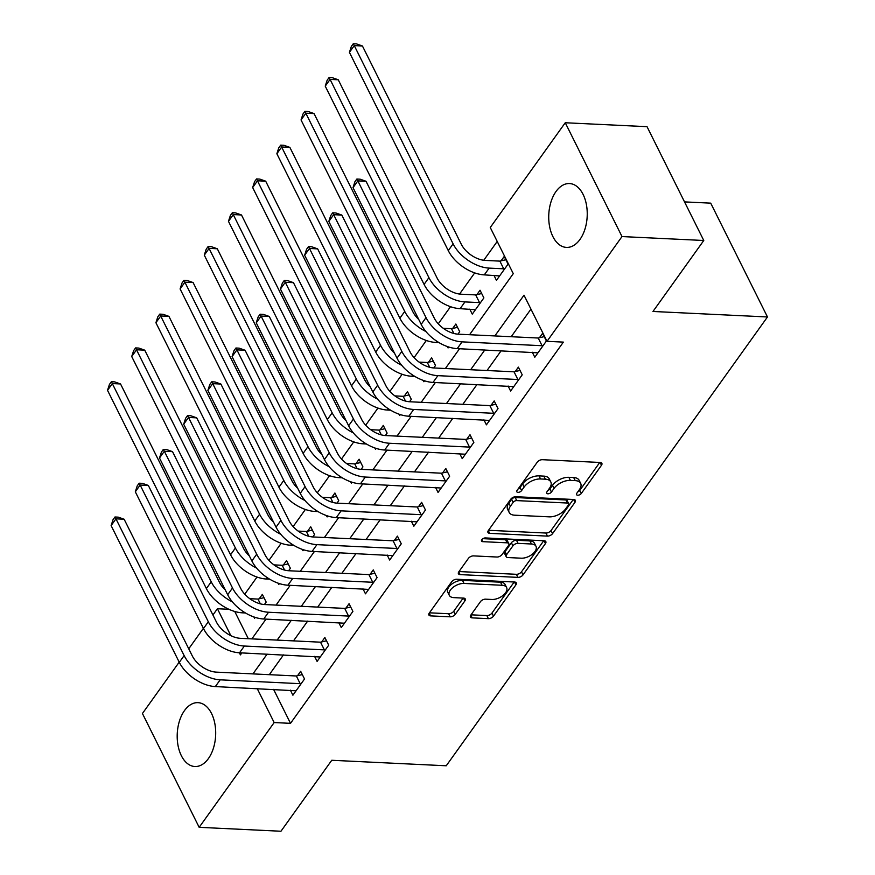<?xml version="1.0" encoding="UTF-8"?>
<svg xmlns="http://www.w3.org/2000/svg" width="875" height="875" viewBox="0 0 875 875"><rect width="100%" height="100%" fill="white"/><g stroke="black" fill="none" stroke-linecap="round" stroke-linejoin="round"><path stroke-width="1.31" d="M577.719 495.228A2.811 1.531 153.5 0 0 581.295 493.478L601.475 465.281A4.025 2.188 153.5 0 0 601.869 463.334A4.025 2.188 153.5 0 0 600.163 462.47L542.369 459.692A4.025 2.188 153.5 0 0 537.261 462.197L517.081 490.394A2.811 1.531 153.5 0 0 516.808 491.761A2.811 1.531 153.5 0 0 518 492.363A2.811 1.531 153.5 0 0 521.577 490.613L524.191 486.959A12.873 7.011 153.5 0 1 540.542 478.964L545.355 479.194A12.873 7.011 153.5 0 1 550.802 481.939A12.873 7.011 153.5 0 1 549.555 488.173L546.941 491.827A2.811 1.531 153.5 0 0 546.667 493.194A2.811 1.531 153.5 0 0 547.859 493.795A2.811 1.531 153.5 0 0 551.436 492.045L554.05 488.392A12.873 7.011 153.5 0 1 570.402 480.397L575.214 480.627A12.873 7.011 153.5 0 1 580.661 483.372A12.873 7.011 153.5 0 1 579.414 489.617L576.8 493.259A2.811 1.531 153.5 0 0 576.527 494.627A2.811 1.531 153.5 0 0 577.719 495.228M577.817 491.838A2.811 1.531 153.5 0 0 579.764 490.405L599.769 462.448M518.098 488.961A2.811 1.531 153.5 0 0 520.045 487.528L522.648 483.886L524.191 486.959M547.958 490.405A2.811 1.531 153.5 0 0 549.905 488.972L552.519 485.319L554.05 488.392M184.483 710.598A31.97 19.217 92.8 0 1 197.98 702.658A31.97 19.217 92.8 0 1 214.867 723.756A31.97 19.217 92.8 0 1 208.403 758.581A31.97 19.217 92.8 0 1 194.906 766.522A31.97 19.217 92.8 0 1 178.019 745.423A31.97 19.217 92.8 0 1 184.483 710.598M556.019 191.483A31.97 19.217 92.8 0 1 569.516 183.553A31.97 19.217 92.8 0 1 586.414 204.641A31.97 19.217 92.8 0 1 579.95 239.477A31.97 19.217 92.8 0 1 566.453 247.406A31.97 19.217 92.8 0 1 549.555 226.319A31.97 19.217 92.8 0 1 556.019 191.483M470.859 615.059A4.025 2.188 153.5 0 0 470.466 617.017A4.025 2.188 153.5 0 0 472.172 617.87L488.381 618.647A4.025 2.188 153.5 0 0 493.489 616.153L515.911 584.839A4.025 2.188 153.5 0 0 516.294 582.892A4.025 2.188 153.5 0 0 514.598 582.028L456.805 579.25A4.025 2.188 153.5 0 0 451.686 581.755L429.275 613.069A4.025 2.188 153.5 0 0 428.892 615.016A4.025 2.188 153.5 0 0 430.588 615.88L450.177 616.82A4.025 2.188 153.5 0 0 455.284 614.316L464.877 600.917A4.025 2.188 153.5 0 0 465.27 598.97A4.025 2.188 153.5 0 0 463.564 598.106L453.852 597.636A10.762 5.863 153.5 0 1 449.302 595.339A10.762 5.863 153.5 0 1 452.889 587.486A10.762 5.863 153.5 0 1 464.012 583.439L502.064 585.266A10.762 5.863 153.5 0 1 506.614 587.562A10.762 5.863 153.5 0 1 503.027 595.427A10.762 5.863 153.5 0 1 491.903 599.473L485.559 599.167A4.025 2.188 153.5 0 0 480.452 601.661L470.859 615.059M469.569 334.72L513.275 273.656L490.262 227.511L565.25 122.752L647.03 126.678L703.773 240.494L652.98 311.467L767.473 316.969L446.239 765.778L331.745 760.277L280.952 831.25L199.172 827.323L142.428 713.508L179.2 662.134M703.773 240.494L622.005 236.567L547.017 341.327L524.005 295.192L494.845 335.934M273.591 689.38L290.511 723.341L563.369 342.114L547.017 341.327M290.511 723.341L274.159 722.553L199.172 827.323M547.455 536.113A4.025 2.188 153.5 0 0 552.562 533.619L574.984 502.305A4.025 2.188 153.5 0 0 575.367 500.358A4.025 2.188 153.5 0 0 573.672 499.494L515.878 496.716A4.025 2.188 153.5 0 0 510.759 499.22L488.348 530.534A4.025 2.188 153.5 0 0 487.966 532.481A4.025 2.188 153.5 0 0 489.661 533.334L547.455 536.113L545.923 533.039A4.025 2.188 153.5 0 0 551.031 530.545L573.267 499.472M545.442 543.572L523.031 574.886A4.025 2.188 153.5 0 1 517.923 577.38L460.13 574.613A4.025 2.188 153.5 0 1 458.423 573.748A4.025 2.188 153.5 0 1 458.817 571.802L468.409 558.392A4.025 2.188 153.5 0 1 473.517 555.898L496.956 557.025A4.025 2.188 153.5 0 0 502.064 554.52L508.43 545.639A4.025 2.188 153.5 0 0 508.823 543.681A4.025 2.188 153.5 0 0 507.117 542.828L482.716 541.658A2.811 1.531 153.5 0 1 481.523 541.056A2.811 1.531 153.5 0 1 482.464 539A2.811 1.531 153.5 0 1 485.373 537.939L544.13 540.761A4.025 2.188 153.5 0 1 545.836 541.625A4.025 2.188 153.5 0 1 545.442 543.572L544.042 540.761M530.95 309.127L511.197 336.722M501.167 350.733L487.014 370.519M476.984 384.53L462.82 404.316M452.791 418.327L438.638 438.113M428.608 452.123L414.444 471.909M404.414 485.92L390.261 505.706M380.22 519.717L366.067 539.492M356.037 553.514L341.873 573.289M331.844 587.311L317.691 607.086M307.661 621.108L293.497 640.883M283.467 654.905L269.314 674.68M532.295 352.231L534.8 357.241L546.405 341.02L542.577 333.331L539.416 337.739M508.113 386.028L510.606 391.037L522.222 374.817L518.383 367.128L515.233 371.536M483.919 419.825L486.423 424.834L498.028 408.614L494.2 400.925L491.039 405.333M459.725 453.622L462.23 458.631L473.845 442.411L470.006 434.722L466.845 439.13M435.542 487.419L438.036 492.428L449.652 476.208L445.812 468.519L442.663 472.927M411.348 521.216L413.853 526.225L425.458 510.005L421.63 502.316L418.469 506.723M387.166 555.013L389.659 560.022L401.275 543.802L397.436 536.113L394.286 540.52M362.972 588.809L365.477 593.819L377.081 577.598L373.253 569.909L370.092 574.317M338.789 622.606L341.283 627.616L352.898 611.395L349.059 603.706L345.909 608.114M314.595 656.392L317.1 661.413L328.705 645.192L324.877 637.503L321.716 641.911M290.402 690.189L292.906 695.209L304.522 678.989L300.683 671.3L297.522 675.708M497.219 241.445L483.744 260.28M474.709 272.891L459.55 294.066M450.516 306.688L438.255 323.816M426.322 340.484L414.072 357.612M402.139 374.281L389.878 391.409M377.945 408.078L365.695 425.206M353.762 441.875L341.502 459.003M329.569 475.672L317.319 492.8M305.386 509.469L293.125 526.597M281.192 543.266L268.931 560.394M256.998 577.062L244.748 594.191M234.741 611.472L248.325 638.717M493.959 275.33L496.453 280.339L508.069 264.119L504.23 256.43L501.08 260.837M469.766 309.127L472.27 314.136L483.875 297.916L480.047 290.227L476.886 294.634M457.942 334.162L459.692 331.712L455.853 324.023L452.692 328.431M447.398 346.577L448.077 347.933L448.733 347.025M433.748 367.959L435.498 365.509L431.659 357.82L428.509 362.228M423.205 380.373L423.883 381.73L424.539 380.822M409.566 401.745L411.305 399.306L407.477 391.617L404.316 396.025M399.022 414.17L399.7 415.527L400.356 414.619M385.372 435.542L387.122 433.103L383.283 425.414L380.133 429.822M374.828 447.967L375.506 449.323L376.163 448.405M361.178 469.339L362.928 466.9L359.1 459.211L355.939 463.619M350.645 481.753L351.323 483.12L351.98 482.202M336.995 503.136L338.745 500.697L334.906 493.008L331.756 497.416M326.452 515.55L327.13 516.917L327.786 515.998M312.802 536.933L314.552 534.494L310.723 526.805L307.562 531.212M302.269 549.347L302.947 550.714L303.592 549.795M288.619 570.73L290.369 568.291L286.53 560.602L283.369 565.009M278.075 583.144L278.753 584.511L279.409 583.592M264.425 604.527L266.175 602.087L262.336 594.398L259.186 598.806M253.881 616.941L254.559 618.308L255.216 617.389M767.473 316.969L710.719 203.153L684.534 201.895M565.25 122.752L622.005 236.567M188.738 648.802L203.383 628.337M212.931 615.005L217.416 608.737L230.836 635.655M228.911 609.284L217.416 608.737M239.378 652.783L240.417 654.883L241.839 652.903M251.869 638.881L266.022 619.106M276.052 605.084L290.216 585.309M300.245 571.288L314.398 551.513M324.428 537.491L338.592 517.716M348.622 503.705L362.775 483.919M372.816 469.908L386.969 450.122M396.998 436.111L411.163 416.325M421.192 402.314L435.345 382.528M445.375 368.517L459.539 348.731M257.228 688.603L274.159 722.553M484.816 349.945L470.652 369.731M460.622 383.742L446.469 403.528M436.439 417.539L422.275 437.325M412.245 451.336L398.092 471.122M388.062 485.133L373.898 504.919M363.869 518.93L349.716 538.716M339.675 552.727L325.522 572.513M315.492 586.523L301.328 606.298M291.298 620.32L277.145 640.095M267.116 654.117L252.952 673.892M580.661 483.372L579.13 480.298A12.873 7.011 153.5 0 0 573.683 477.553L575.214 480.627M552.519 485.319A12.873 7.011 153.5 0 1 568.87 477.323L573.683 477.553M550.802 481.939L549.259 478.866A12.873 7.011 153.5 0 0 543.823 476.12L545.355 479.194M522.648 483.886A12.873 7.011 153.5 0 1 539.011 475.88L543.823 476.12M488.523 530.283L545.923 533.039M568.4 505.006A2.811 1.531 153.5 0 0 568.673 503.639A2.811 1.531 153.5 0 0 567.481 503.038L516.742 500.598A2.811 1.531 153.5 0 0 513.166 502.348L510.42 506.198A12.873 7.011 153.5 0 0 509.173 512.433A12.873 7.011 153.5 0 0 514.609 515.189L549.292 516.852A12.873 7.011 153.5 0 0 565.644 508.856L568.4 505.006M568.673 503.639L567.131 500.566A2.811 1.531 153.5 0 0 565.939 499.964L567.481 503.038M509.173 512.433L507.631 509.359A12.873 7.011 153.5 0 1 508.878 503.125L511.634 499.275A2.811 1.531 153.5 0 1 515.211 497.525L565.939 499.964M543.736 540.739L521.5 571.812L523.031 574.886M458.992 571.55L516.381 574.306A4.025 2.188 153.5 0 0 521.5 571.812M508.823 543.681L507.281 540.608A4.025 2.188 153.5 0 0 505.586 539.755L482.934 538.661M521.281 558.195A10.762 5.863 153.5 0 0 532.405 554.148A10.762 5.863 153.5 0 0 535.992 546.295A10.762 5.863 153.5 0 0 531.442 543.998L518.033 543.353A4.025 2.188 153.5 0 0 512.925 545.847L506.559 554.739A4.025 2.188 153.5 0 0 506.177 556.686A4.025 2.188 153.5 0 0 507.872 557.55L521.281 558.195M535.992 546.295L534.45 543.211A10.762 5.863 153.5 0 0 529.911 540.914L531.442 543.998M506.177 556.686L504.634 553.613A4.025 2.188 153.5 0 1 505.028 551.666L511.394 542.773A4.025 2.188 153.5 0 1 516.502 540.28L529.911 540.914M506.614 587.562L505.083 584.489A10.762 5.863 153.5 0 0 500.533 582.192L502.064 585.266M449.302 595.339L447.77 592.266A10.762 5.863 153.5 0 1 451.358 584.413A10.762 5.863 153.5 0 1 462.481 580.366L500.533 582.192M429.461 612.817L448.645 613.736A4.025 2.188 153.5 0 0 453.753 611.242L463.17 598.084M471.034 614.819L486.85 615.573A4.025 2.188 153.5 0 0 491.958 613.08L514.194 582.006M499.888 261.122L485.308 260.411A20.497 11.977 -144.4 0 1 461.289 244.245L362.436 45.992L354.266 45.598L453.108 243.852A30.734 17.97 35.6 0 0 489.147 268.111L503.716 268.811L499.888 261.122L505.881 259.733M349.42 52.358L351.334 46.452L353.27 43.75L354.266 45.598L349.42 52.358L448.273 250.611A30.734 17.97 35.6 0 0 484.302 274.87L499.614 275.931M504.908 268.538L503.716 268.811M353.27 43.75L356.541 43.903L362.436 45.992M543.255 345.439L542.062 345.712L538.223 338.023L458.227 334.173A20.497 11.977 -144.4 0 1 434.208 318.008L366.034 181.278L357.853 180.884L426.027 317.614A30.734 17.97 35.6 0 0 462.066 341.863L542.062 345.712M353.019 187.644L354.922 181.737L356.858 179.025L357.853 180.884L353.019 187.644L421.192 324.373A30.734 17.97 35.6 0 0 457.22 348.622L537.95 352.833M538.223 338.023L544.217 336.634M356.858 179.025L360.128 179.189L366.034 181.278M475.694 294.908L461.114 294.208A20.497 11.977 -144.4 0 1 437.095 278.042L338.253 79.789L330.072 79.395L428.914 277.648A30.734 17.97 35.6 0 0 464.953 301.908L479.533 302.608L475.694 294.908L481.688 293.53M325.238 86.155L327.141 80.248L329.077 77.547L330.072 79.395L325.238 86.155L424.08 284.408A30.734 17.97 35.6 0 0 460.119 308.667L475.42 309.728M480.725 302.323L479.533 302.608M329.077 77.547L332.347 77.7L338.253 79.789M453.884 333.484L451.511 328.705L443.275 328.311M451.511 328.705L457.505 327.327M418.731 319.452A20.497 11.977 -144.4 0 1 412.902 311.839L314.059 113.586L305.878 113.192L301.044 119.952L399.886 318.205A30.734 17.97 35.6 0 0 435.925 342.453L438.998 342.606M301.044 119.952L302.958 114.045L304.894 111.344L308.164 111.497L314.059 113.586M304.894 111.344L404.731 311.445A30.734 17.97 35.6 0 0 425.906 331.516M429.702 367.281L427.317 362.502L419.092 362.108M427.317 362.502L433.311 361.123M394.548 353.248A20.497 11.977 -144.4 0 1 388.719 345.636L289.866 147.383L281.695 146.989L276.861 153.748L375.703 352.002A30.734 17.97 35.6 0 0 411.742 376.25L414.805 376.403M276.861 153.748L278.764 147.842L280.7 145.141L283.97 145.294L289.866 147.383M280.7 145.141L380.538 345.242A30.734 17.97 35.6 0 0 401.712 365.312M519.061 379.225L517.869 379.509L514.041 371.82L434.044 367.97A20.497 11.977 -144.4 0 1 410.014 351.805L341.841 215.075L333.67 214.681L401.833 351.411A30.734 17.97 35.6 0 0 437.872 375.659L517.869 379.509M328.825 221.441L330.739 215.534L332.675 212.822L333.67 214.681L328.825 221.441L396.998 358.17A30.734 17.97 35.6 0 0 433.038 382.419L513.767 386.63M514.041 371.82L520.034 370.431M332.675 212.822L335.945 212.986L341.841 215.075M494.878 413.022L493.686 413.306L489.847 405.606L409.85 401.767A20.497 11.977 -144.4 0 1 385.82 385.602L317.658 248.872L309.477 248.478L377.65 385.208A30.734 17.97 35.6 0 0 413.689 409.456L493.686 413.306M304.642 255.238L306.545 249.32L308.481 246.619L309.477 248.478L304.642 255.238L372.805 391.967A30.734 17.97 35.6 0 0 408.844 416.216L489.573 420.427M489.847 405.606L495.841 404.228M308.481 246.619L311.752 246.783L317.658 248.872M470.684 446.819L469.492 447.092L465.664 439.403L385.656 435.564A20.497 11.977 -144.4 0 1 361.637 419.398L293.464 282.669L285.283 282.275L353.456 419.005A30.734 17.97 35.6 0 0 389.495 443.253L469.492 447.092M280.448 289.034L282.363 283.117L284.298 280.416L285.283 282.275L280.448 289.034L348.622 425.764A30.734 17.97 35.6 0 0 384.661 450.012L465.391 454.223M465.664 439.403L471.658 438.025M284.298 280.416L287.569 280.58L293.464 282.669M405.508 401.078L403.123 396.298L394.898 395.905M403.123 396.298L409.117 394.92M370.355 387.045A20.497 11.977 -144.4 0 1 364.525 379.433L265.683 181.18L257.502 180.786L252.667 187.545L351.509 385.798A30.734 17.97 35.6 0 0 387.548 410.047L390.611 410.2M252.667 187.545L254.581 181.639L256.517 178.938L259.788 179.091L265.683 181.18M256.517 178.938L356.355 379.039A30.734 17.97 35.6 0 0 377.53 399.109M446.491 480.616L445.309 480.889L441.47 473.2L361.473 469.361A20.497 11.977 -144.4 0 1 337.444 453.195L269.27 316.466L261.1 316.072L329.273 452.802A30.734 17.97 35.6 0 0 365.302 477.05L445.309 480.889M256.255 322.831L258.169 316.914L260.105 314.212L261.1 316.072L256.255 322.831L324.428 459.561A30.734 17.97 35.6 0 0 360.467 483.809L441.197 488.02M441.47 473.2L447.464 471.822M260.105 314.212L263.375 314.377L269.27 316.466M381.325 434.875L378.941 430.095L370.716 429.702M378.941 430.095L384.934 428.717M346.172 420.842A20.497 11.977 -144.4 0 1 340.342 413.23L241.489 214.977L233.319 214.583L228.473 221.342L327.327 419.595A30.734 17.97 35.6 0 0 363.355 443.844L366.428 443.997M228.473 221.342L230.387 215.436L232.323 212.734L235.594 212.887L241.489 214.977M232.323 212.734L332.161 412.836A30.734 17.97 35.6 0 0 353.336 432.906M357.131 468.672L354.747 463.892L346.522 463.498M354.747 463.892L360.741 462.514M321.978 454.639A20.497 11.977 -144.4 0 1 316.148 447.027L217.306 248.773L209.125 248.38L204.291 255.139L303.133 453.392A30.734 17.97 35.6 0 0 339.172 477.641L342.234 477.794M204.291 255.139L206.194 249.233L208.13 246.531L211.4 246.684L217.306 248.773M208.13 246.531L307.967 446.633A30.734 17.97 35.6 0 0 329.153 466.703M332.938 502.469L330.564 497.689L322.328 497.295M330.564 497.689L336.558 496.311M297.795 488.436A20.497 11.977 -144.4 0 1 291.966 480.823L193.113 282.57L184.942 282.177L180.097 288.936L278.95 487.189A30.734 17.97 35.6 0 0 314.978 511.438L318.052 511.591M180.097 288.936L182.011 283.03L183.947 280.328L187.217 280.481L193.113 282.57M183.947 280.328L283.784 480.43A30.734 17.97 35.6 0 0 304.959 500.5M308.755 536.266L306.37 531.486L298.145 531.092M306.37 531.486L312.364 530.108M273.602 522.233A20.497 11.977 -144.4 0 1 267.772 514.62L168.93 316.367L160.748 315.973L155.914 322.733L254.756 520.986A30.734 17.97 35.6 0 0 290.795 545.234L293.858 545.387M155.914 322.733L157.817 316.827L159.753 314.114L163.023 314.278L168.93 316.367M159.753 314.114L259.591 514.227A30.734 17.97 35.6 0 0 280.766 534.286M284.561 570.062L282.188 565.283L273.952 564.889M282.188 565.283L288.181 563.905M249.408 556.03A20.497 11.977 -144.4 0 1 243.578 548.417L144.736 350.164L136.555 349.77L131.72 356.53L230.562 554.783A30.734 17.97 35.6 0 0 266.602 579.031L269.675 579.173M131.72 356.53L133.634 350.623L135.57 347.911L138.841 348.075L144.736 350.164M135.57 347.911L235.408 548.023A30.734 17.97 35.6 0 0 256.583 568.083M422.308 514.413L421.116 514.686L417.277 506.997L337.28 503.158A20.497 11.977 -144.4 0 1 313.261 486.992L245.088 350.252L236.906 349.869L305.08 486.598A30.734 17.97 35.6 0 0 341.119 510.847L421.116 514.686M232.072 356.628L233.986 350.711L235.922 348.009L236.906 349.869L232.072 356.628L300.245 493.358A30.734 17.97 35.6 0 0 336.273 517.606L417.014 521.817M417.277 506.997L423.27 505.619M235.922 348.009L239.192 348.162L245.088 350.252M398.114 548.209L396.922 548.483L393.094 540.794L313.097 536.955A20.497 11.977 -144.4 0 1 289.067 520.789L220.894 384.048L212.723 383.655L280.897 520.395A30.734 17.97 35.6 0 0 316.925 544.644L396.922 548.483M207.878 390.414L209.792 384.508L211.728 381.806L212.723 383.655L207.878 390.414L276.052 527.155A30.734 17.97 35.6 0 0 312.091 551.403L392.82 555.614M393.094 540.794L399.087 539.416M211.728 381.806L214.998 381.959L220.894 384.048M373.931 582.006L372.739 582.28L368.9 574.591L288.903 570.752A20.497 11.977 -144.4 0 1 264.884 554.586L196.711 417.845L188.53 417.452L256.703 554.192A30.734 17.97 35.6 0 0 292.742 578.441L372.739 582.28M183.695 424.211L185.598 418.305L187.534 415.603L188.53 417.452L183.695 424.211L251.869 560.952A30.734 17.97 35.6 0 0 287.897 585.2L368.627 589.411M368.9 574.591L374.894 573.213M187.534 415.603L190.805 415.756L196.711 417.845M349.738 615.803L348.545 616.077L344.717 608.388L264.72 604.548A20.497 11.977 -144.4 0 1 240.691 588.372L172.517 451.642L164.347 451.248L232.509 587.989A30.734 17.97 35.6 0 0 268.548 612.237L348.545 616.077M159.502 458.008L161.416 452.102L163.352 449.4L164.347 451.248L159.502 458.008L227.675 594.748A30.734 17.97 35.6 0 0 263.714 618.997L344.444 623.208M344.717 608.388L350.711 607.009M163.352 449.4L166.622 449.553L172.517 451.642M325.555 649.6L324.363 649.873L320.523 642.184L240.527 638.334A20.497 11.977 -144.4 0 1 216.497 622.169L148.334 485.439L140.153 485.045L208.327 621.775A30.734 17.97 35.6 0 0 244.366 646.034L324.363 649.873M135.319 491.805L137.222 485.898L139.158 483.197L140.153 485.045L135.319 491.805L203.481 628.534A30.734 17.97 35.6 0 0 239.52 652.794L320.25 657.005M320.523 642.184L326.517 640.806M139.158 483.197L142.428 483.35L148.334 485.439M260.378 603.859L257.994 599.08L249.769 598.686M257.994 599.08L263.988 597.691M225.225 589.827A20.497 11.977 -144.4 0 1 219.395 582.214L120.542 383.961L112.372 383.567L107.527 390.327L206.38 588.58A30.734 17.97 35.6 0 0 242.419 612.828L245.481 612.97M107.527 390.327L109.441 384.42L111.377 381.708L114.647 381.872L120.542 383.961M111.377 381.708L211.214 581.82A30.734 17.97 35.6 0 0 232.389 601.88M301.361 683.397L300.169 683.67L296.341 675.981L216.333 672.131A20.497 11.977 -144.4 0 1 192.314 655.966L124.141 519.236L115.959 518.842L184.133 655.572A30.734 17.97 35.6 0 0 220.172 679.831L300.169 683.67M111.125 525.602L113.039 519.695L114.975 516.994L115.959 518.842L111.125 525.602L179.298 662.331A30.734 17.97 35.6 0 0 215.338 686.58L296.067 690.802M296.341 675.981L302.334 674.592M114.975 516.994L118.245 517.147L124.141 519.236M579.764 490.405L581.295 493.478M520.045 487.528L521.577 490.613M549.905 488.972L551.436 492.045M568.87 477.323L570.402 480.397M539.011 475.88L540.542 478.964M600.075 462.47L601.475 465.281M488.294 530.611L489.661 533.334M573.573 499.494L574.984 502.305M551.031 530.545L552.562 533.619M515.211 497.525L516.742 500.598M511.634 499.275L513.166 502.348M508.878 503.125L510.42 506.198M516.381 574.306L517.923 577.38M458.762 571.878L460.13 574.613M505.586 539.755L507.117 542.828M481.764 539.744L482.716 541.658M516.502 540.28L518.033 543.353M511.394 542.773L512.925 545.847M505.028 551.666L506.559 554.739M462.481 580.366L464.012 583.439M463.477 598.106L464.877 600.917M453.753 611.242L455.284 614.316M448.645 613.736L450.177 616.82M429.231 613.145L430.588 615.88M514.5 582.028L515.911 584.839M491.958 613.08L493.489 616.153M486.85 615.573L488.381 618.647M470.805 615.136L472.172 617.87M489.147 268.111L484.302 274.87M453.108 243.852L448.273 250.611M462.066 341.863L457.22 348.622M426.027 317.614L421.192 324.373M464.953 301.908L460.119 308.667M428.914 277.648L424.08 284.408M436.8 341.228L435.925 342.453M404.731 311.445L399.886 318.205M412.617 375.025L411.742 376.25M380.538 345.242L375.703 352.002M437.872 375.659L433.038 382.419M401.833 351.411L396.998 358.17M413.689 409.456L408.844 416.216M377.65 385.208L372.805 391.967M389.495 443.253L384.661 450.012M353.456 419.005L348.622 425.764M388.423 408.822L387.548 410.047M356.355 379.039L351.509 385.798M365.302 477.05L360.467 483.809M329.273 452.802L324.428 459.561M364.241 442.619L363.355 443.844M332.161 412.836L327.327 419.595M340.047 476.416L339.172 477.641M307.967 446.633L303.133 453.392M315.864 510.213L314.978 511.438M283.784 480.43L278.95 487.189M291.67 544.009L290.795 545.234M259.591 514.227L254.756 520.986M267.477 577.806L266.602 579.031M235.408 548.023L230.562 554.783M341.119 510.847L336.273 517.606M305.08 486.598L300.245 493.358M316.925 544.644L312.091 551.403M280.897 520.395L276.052 527.155M292.742 578.441L287.897 585.2M256.703 554.192L251.869 560.952M268.548 612.237L263.714 618.997M232.509 587.989L227.675 594.748M244.366 646.034L239.52 652.794M208.327 621.775L203.481 628.534M243.294 611.603L242.419 612.828M211.214 581.82L206.38 588.58M220.172 679.831L215.338 686.58M184.133 655.572L179.298 662.331"/></g></svg>
